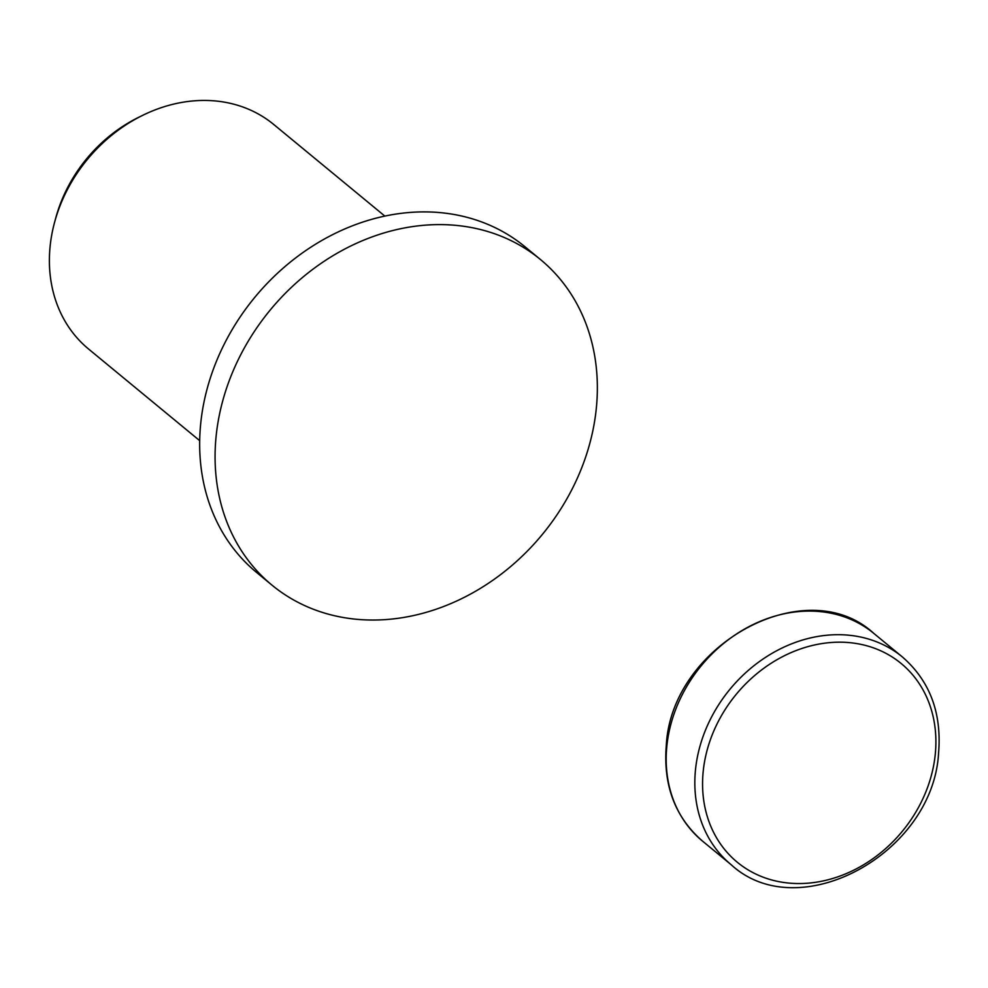 <?xml version="1.0" encoding="UTF-8"?>
<svg xmlns="http://www.w3.org/2000/svg" width="988" height="988" viewBox="0 0 988 988"><rect width="100%" height="100%" fill="white"/><g stroke="black" fill="none" stroke-linecap="round" stroke-linejoin="round"><path stroke-width="1.48" d="M540.448 259.511L525.036 246.802A211.012 176.37 129.5 0 0 410.489 212.408A211.012 176.37 129.5 0 0 217.94 357.693A211.012 176.37 129.5 0 0 256.559 572.423L271.972 585.131A211.012 176.37 129.5 0 0 386.53 619.525A211.012 176.37 129.5 0 0 579.079 474.24A211.012 176.37 129.5 0 0 540.448 259.511A211.012 176.37 129.5 0 0 425.902 225.116A211.012 176.37 129.5 0 0 233.353 370.401A211.012 176.37 129.5 0 0 271.972 585.131M384.838 216.088L273.787 124.525A145.52 121.635 129.5 0 0 194.784 100.788A145.52 121.635 129.5 0 0 142.89 115.238A145.52 121.635 129.5 0 0 54.575 222.337A145.52 121.635 129.5 0 0 88.636 349.085L199.687 440.648M142.89 115.238L138.938 117.177A137.122 114.608 129.5 0 0 55.723 218.089L54.575 222.337M731.132 864.685C798.81 927.139 933.413 853.459 938.6 752.72C941.823 712.719 929.745 680.806 902.402 656.971A134.615 112.508 129.5 0 0 829.327 635.025A134.615 112.508 129.5 0 0 695.478 769.911A134.615 112.508 129.5 0 0 731.132 864.685L702.493 841.084C675.15 817.249 663.072 785.337 666.295 745.335C671.482 644.584 806.085 570.916 873.763 633.357A134.615 112.508 129.5 0 0 800.688 611.411A134.615 112.508 129.5 0 0 666.838 746.298A134.615 112.508 129.5 0 0 702.493 841.084M831.241 642.496A128.786 107.643 129.5 0 0 703.184 771.554A128.786 107.643 129.5 0 0 807.221 883.235A128.786 107.643 129.5 0 0 935.278 754.177A128.786 107.643 129.5 0 0 831.241 642.496M902.402 656.971L873.763 633.357"/></g></svg>
